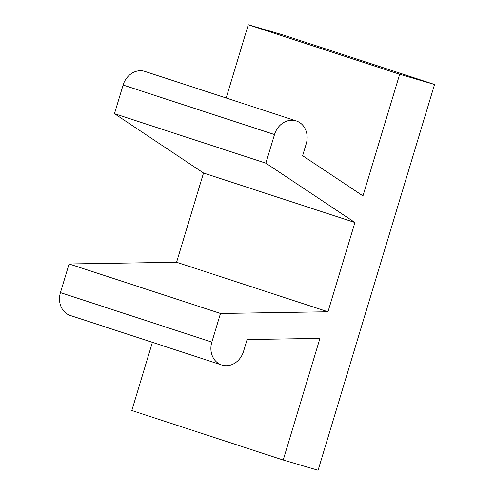 <?xml version="1.0" encoding="UTF-8"?>
<svg xmlns="http://www.w3.org/2000/svg" width="495" height="495" viewBox="0 0 495 495"><rect width="100%" height="100%" fill="white"/><g stroke="black" fill="none" stroke-linecap="round" stroke-linejoin="round"><path stroke-width="0.74" d="M318.087 470.25L283.214 460.028L319.937 338.394L247.123 339.545L243.54 351.413A19.187 16.514 -71.9 0 1 221.723 365.007A19.187 16.514 -71.9 0 1 211.841 342.119L220.492 313.471L327.975 311.77L354.921 222.515L265.865 163.183L274.508 134.541A19.187 16.514 -71.9 0 1 296.326 120.947A19.187 16.514 -71.9 0 1 306.213 143.835L302.631 155.702L362.965 195.89L399.682 74.262L434.554 84.484L318.087 470.25M152.404 342.336L131.819 410.516L283.214 460.028M226.172 98.004L248.286 24.75L283.159 34.972L434.554 84.484M221.723 365.007L70.327 315.494A19.187 16.514 -71.9 0 1 60.446 292.607L69.09 263.959L176.579 262.257L203.525 173.009L114.469 113.671L123.113 85.029A19.187 16.514 -71.9 0 1 144.93 71.435L296.326 120.947M248.286 24.75L399.682 74.262M114.469 113.671L265.865 163.183M203.525 173.009L354.921 222.515M176.579 262.257L327.975 311.77M69.09 263.959L220.492 313.471M274.508 134.541L123.113 85.029M211.841 342.119L60.446 292.607"/></g></svg>
